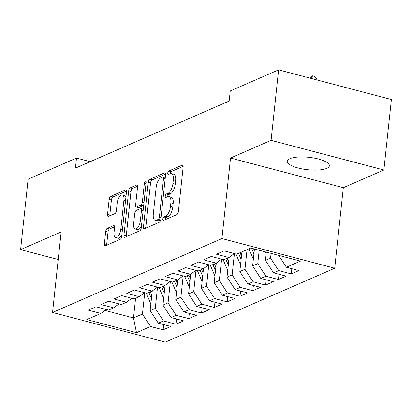 <?xml version="1.0" encoding="UTF-8"?>
<svg xmlns="http://www.w3.org/2000/svg" width="412" height="412" viewBox="0 0 412 412"><rect width="100%" height="100%" fill="white"/><g stroke="black" fill="none" stroke-linecap="round" stroke-linejoin="round"><path stroke-width="0.62" d="M162.807 219.081A1.818 0.798 -75.3 0 0 163.224 220.456A1.818 0.798 -75.3 0 0 163.502 220.425L176.866 214.595A2.601 1.138 -75.3 0 0 178.386 211.577L183.139 167.112A2.601 1.138 -75.3 0 0 182.542 165.145A2.601 1.138 -75.3 0 0 182.145 165.191L168.781 171.021A1.818 0.798 -75.3 0 0 167.72 173.133A1.818 0.798 -75.3 0 0 168.137 174.508A1.818 0.798 -75.3 0 0 168.415 174.477L170.141 173.725A8.317 3.646 -75.3 0 1 171.413 173.586A8.317 3.646 -75.3 0 1 173.323 179.874L172.927 183.577A8.317 3.646 -75.3 0 1 168.055 193.238L166.33 193.995A1.818 0.798 -75.3 0 0 165.263 196.107A1.818 0.798 -75.3 0 0 165.681 197.482A1.818 0.798 -75.3 0 0 165.959 197.451L167.689 196.699A8.317 3.646 -75.3 0 1 168.956 196.56A8.317 3.646 -75.3 0 1 170.867 202.848L170.47 206.551A8.317 3.646 -75.3 0 1 165.603 216.212L163.873 216.97A1.818 0.798 -75.3 0 0 162.807 219.081M168.956 196.56L171.258 197.163A8.317 3.646 -75.3 0 1 173.169 203.451L172.772 207.159A8.317 3.646 -75.3 0 1 167.905 216.82L166.175 217.572A1.818 0.798 -75.3 0 0 165.109 219.684A1.818 0.798 -75.3 0 0 165.104 219.725M183.16 166.36L171.083 171.624A1.818 0.798 -75.3 0 0 170.022 173.74A1.818 0.798 -75.3 0 0 170.017 173.782M171.413 173.586L173.715 174.188A8.317 3.646 -75.3 0 1 175.625 180.477L175.229 184.185A8.317 3.646 -75.3 0 1 170.357 193.846L168.632 194.598A1.818 0.798 -75.3 0 0 167.566 196.715A1.818 0.798 -75.3 0 0 167.56 196.756M326.737 168.364A21.187 6.231 -173.9 0 0 329.384 165.773A21.187 6.231 -173.9 0 0 313.934 158.033A21.187 6.231 -173.9 0 0 289.904 158.682A21.187 6.231 -173.9 0 0 287.257 161.272A21.187 6.231 -173.9 0 0 302.707 169.013A21.187 6.231 -173.9 0 0 326.737 168.364M107.233 228.377A2.601 1.138 -75.3 0 0 105.709 231.395L104.375 243.873A2.601 1.138 -75.3 0 0 104.972 245.835A2.601 1.138 -75.3 0 0 105.369 245.794L120.211 239.315A2.601 1.138 -75.3 0 0 121.731 236.297L126.484 191.832A2.601 1.138 -75.3 0 0 125.887 189.87A2.601 1.138 -75.3 0 0 125.49 189.911L110.648 196.39A2.601 1.138 -75.3 0 0 109.129 199.408L107.517 214.477A2.601 1.138 -75.3 0 0 108.114 216.439A2.601 1.138 -75.3 0 0 108.51 216.398L114.86 213.627A2.601 1.138 -75.3 0 0 116.385 210.604L117.183 203.131A6.953 3.049 -75.3 0 1 122.312 194.943A6.953 3.049 -75.3 0 1 123.909 200.196L120.783 229.469A6.953 3.049 -75.3 0 1 115.648 237.662A6.953 3.049 -75.3 0 1 114.057 232.404L114.577 227.527A2.601 1.138 -75.3 0 0 113.98 225.565A2.601 1.138 -75.3 0 0 113.583 225.606L107.233 228.377L109.535 228.984A2.601 1.138 -75.3 0 0 108.011 232.002L106.677 244.476A2.601 1.138 -75.3 0 0 106.662 245.228M75.422 168.132L229.17 101.043L230.241 90.975L278.61 69.87L271.081 140.338L230.529 158.033L221.924 238.563L52.545 312.471L61.151 231.941L20.6 249.636L28.129 179.168L76.498 158.064L75.422 168.132M143.489 226.806A2.601 1.138 -75.3 0 0 144.087 228.768A2.601 1.138 -75.3 0 0 144.483 228.727L159.32 222.248A2.601 1.138 -75.3 0 0 160.845 219.23L165.593 174.765A2.601 1.138 -75.3 0 0 165.001 172.803A2.601 1.138 -75.3 0 0 164.599 172.844L149.762 179.323A2.601 1.138 -75.3 0 0 148.238 182.341L143.489 226.806L145.791 227.409A2.601 1.138 -75.3 0 0 145.771 228.166M139.766 230.782L124.924 237.261A2.601 1.138 -75.3 0 1 124.527 237.302A2.601 1.138 -75.3 0 1 123.935 235.34L128.683 190.874A2.601 1.138 -75.3 0 1 130.207 187.857L136.557 185.081A2.601 1.138 -75.3 0 1 136.954 185.04A2.601 1.138 -75.3 0 1 137.551 187.007L135.625 205.037A2.601 1.138 -75.3 0 0 136.218 207.004A2.601 1.138 -75.3 0 0 136.619 206.958L140.832 205.119A2.601 1.138 -75.3 0 0 142.351 202.101L144.36 183.33A1.818 0.798 -75.3 0 1 145.699 181.182A1.818 0.798 -75.3 0 1 146.121 182.557L141.285 227.764A2.601 1.138 -75.3 0 1 139.766 230.782M221.924 238.563L334.714 268.222L165.336 342.13L52.545 312.471M291.809 268.676L291.253 273.903L298.937 270.55L286.392 267.254L300.487 261.1L250.769 248.029L236.673 254.178L224.128 250.882L216.439 254.235L228.984 257.536L223.86 259.771L211.315 256.47L203.631 259.828L216.171 263.124L211.047 265.359L198.502 262.063L190.818 265.416L203.363 268.717L198.239 270.952L185.694 267.651L178.005 271.008L190.55 274.304L185.426 276.54L172.88 273.244L165.191 276.596L177.737 279.897L172.613 282.132L160.067 278.836L152.378 282.189L164.924 285.485L159.799 287.725L147.254 284.424L139.565 287.782L152.11 291.078L146.986 293.313L134.441 290.017L126.757 293.37L139.302 296.671L134.173 298.906L121.633 295.605L113.944 298.963L126.489 302.259L121.365 304.494L108.82 301.198L101.131 304.55L113.676 307.852L108.552 310.087L96.006 306.786L88.317 310.143L100.863 313.439L106.203 309.469M291.253 273.903L278.708 270.607L273.578 272.842L265.452 260.353L266.327 252.123M278.996 274.268L278.44 279.496L286.124 276.143L273.578 272.842M278.44 279.496L265.894 276.2L260.77 278.435L252.638 265.946L254.446 248.997M266.183 279.856L265.627 285.089L273.316 281.731L260.77 278.435M265.627 285.089L253.081 281.787L247.957 284.022L239.825 271.539L241.926 251.887M253.375 285.449L252.814 290.676L260.502 287.324L247.957 284.022M252.814 290.676L240.268 287.38L235.144 289.615L227.012 277.127L229.118 257.438M240.562 291.037L240 296.269L247.689 292.911L235.144 289.615M240 296.269L227.455 292.968L222.331 295.208L214.199 282.72L216.305 263.026M227.748 296.63L227.187 301.857L234.876 298.504L222.331 295.208M227.187 301.857L214.647 298.561L209.517 300.796L201.386 288.307L203.492 268.619M214.935 302.223L214.379 307.45L222.063 304.097L209.517 300.796M214.379 307.45L201.834 304.149L196.709 306.389L188.578 293.9L190.679 274.207M202.122 307.81L201.566 313.043L209.255 309.685L196.709 306.389M201.566 313.043L189.02 309.742L183.896 311.977L175.764 299.493L177.866 279.799M189.314 313.403L188.753 318.631L196.442 315.278L183.896 311.977M188.753 318.631L176.207 315.334L171.083 317.57L162.951 305.081L165.058 285.387M176.501 318.991L175.939 324.223L183.628 320.866L171.083 317.57M175.939 324.223L163.394 320.922L158.27 323.157L150.138 310.674L152.244 290.98M163.688 324.584L163.126 329.811L170.815 326.459L158.27 323.157M163.126 329.811L150.581 326.515L136.49 332.664L86.772 319.588L100.863 313.439M113.676 307.852L119.016 303.881M135.584 298.293L133.483 317.94L142.454 314.026L144.73 292.721M150.581 326.515L142.454 314.026M136.49 332.664L133.483 317.94L104.916 310.427M126.489 302.259L131.83 298.288M150.138 310.674L155.262 308.433L157.538 287.128M163.394 320.922L155.262 308.433M139.302 296.671L144.643 292.695M162.951 305.081L168.075 302.846L170.352 281.54M176.207 315.334L168.075 302.846M152.11 291.078L157.456 287.107M175.764 299.493L180.889 297.253L183.165 275.947M189.02 309.742L180.889 297.253M164.924 285.485L170.264 281.514M188.578 293.9L193.702 291.665L195.978 270.36M201.834 304.149L193.702 291.665M177.737 279.897L183.077 275.927M201.386 288.307L206.515 286.072L208.791 264.767M214.647 298.561L206.515 286.072M190.55 274.304L195.891 270.334M214.199 282.72L219.323 280.484L221.605 259.174M227.455 292.968L219.323 280.484M203.363 268.717L208.704 264.746M227.012 277.127L232.136 274.892L234.413 253.586M240.268 287.38L232.136 274.892M216.171 263.124L221.517 259.153M239.825 271.539L244.949 269.299L247.051 249.651M253.081 281.787L244.949 269.299M228.984 257.536L234.325 253.56M252.638 265.946L257.763 263.711L259.2 250.249M265.894 276.2L257.763 263.711M265.452 260.353L270.576 258.118L271.081 253.37M278.708 270.607L270.576 258.118M20.6 249.636L58.205 259.524M230.529 158.033L343.32 187.687L383.871 169.991L271.081 140.338M383.871 169.991L391.4 99.529L278.61 69.87M343.32 187.687L334.714 268.222M90.223 161.674L76.498 158.064M286.392 267.254L278.651 255.363M165.614 174.013L152.064 179.926A2.601 1.138 -75.3 0 0 150.54 182.943L145.791 227.409M158.306 219.395A1.818 0.798 -75.3 0 0 159.372 217.284L163.543 178.252A1.818 0.798 -75.3 0 0 163.126 176.877A1.818 0.798 -75.3 0 0 162.848 176.908L161.025 177.701A8.317 3.646 -75.3 0 0 156.158 187.362L153.305 214.044A8.317 3.646 -75.3 0 0 155.216 220.332A8.317 3.646 -75.3 0 0 156.483 220.193L158.306 219.395L160.608 220.003A1.818 0.798 -75.3 0 0 160.721 219.941M155.216 220.332L157.518 220.935A8.317 3.646 -75.3 0 0 158.785 220.796L156.483 220.193M160.608 220.003L158.785 220.796M137.567 186.25L132.51 188.459A2.601 1.138 -75.3 0 0 130.985 191.477L126.237 235.942A2.601 1.138 -75.3 0 0 126.216 236.699M136.218 207.004L138.52 207.607A2.601 1.138 -75.3 0 0 138.921 207.566L143.134 205.727A2.601 1.138 -75.3 0 0 143.695 205.258M133.622 223.752A6.953 3.049 -75.3 0 0 135.218 229.005A6.953 3.049 -75.3 0 0 140.353 220.811L141.455 210.501A2.601 1.138 -75.3 0 0 140.858 208.534A2.601 1.138 -75.3 0 0 140.461 208.58L136.248 210.419A2.601 1.138 -75.3 0 0 134.724 213.437L133.622 223.752M135.218 229.005L137.52 229.613A6.953 3.049 -75.3 0 0 141.496 225.822M143.273 209.188A2.601 1.138 -75.3 0 0 143.16 209.142L140.858 208.534M114.593 226.775L109.535 228.984M115.648 237.662L117.95 238.27A6.953 3.049 -75.3 0 0 121.926 234.48M125.928 197.029A6.953 3.049 -75.3 0 0 124.615 195.546L122.312 194.943M126.505 191.08L112.95 196.993A2.601 1.138 -75.3 0 0 111.431 200.011L109.819 215.079A2.601 1.138 -75.3 0 0 109.803 215.837M317.163 80.005L311.075 78.404M311.41 78.496L312.548 75.849L314.85 76.457L317.188 79.763M309.726 78.053L311.271 76.411L312.548 75.849M266.167 253.653A7.019 5.959 -113.6 0 1 265.967 253.215L265.395 251.876M253.354 259.241A7.019 5.959 -113.6 0 1 253.153 258.808L248.91 248.843M254.297 250.429L253.586 248.771M251.536 248.23L253.931 253.854M240.541 264.834A7.019 5.959 -113.6 0 1 240.34 264.396L235.901 253.977M241.483 256.022L240.067 252.7M238.527 253.37L241.118 259.442M227.728 270.421A7.019 5.959 -113.6 0 1 227.527 269.989L223.088 259.565M228.67 261.615L227.254 258.288M225.719 258.957L228.305 265.034M214.915 276.014A7.019 5.959 -113.6 0 1 214.714 275.577L210.275 265.158M215.857 267.203L214.441 263.881M212.906 264.55L215.491 270.627M202.107 281.607A7.019 5.959 -113.6 0 1 201.906 281.169L197.466 270.746M203.044 272.796L201.628 269.469M200.093 270.143L202.678 276.215M189.293 287.195A7.019 5.959 -113.6 0 1 189.093 286.762L184.653 276.339M190.236 278.383L188.82 275.062M187.28 275.731L189.87 281.808M176.48 292.788A7.019 5.959 -113.6 0 1 176.279 292.35L171.84 281.932M177.423 283.976L176.006 280.654M174.467 281.324L177.057 287.396M163.667 298.376A7.019 5.959 -113.6 0 1 163.466 297.943L159.027 287.519M164.609 289.569L163.193 286.242M161.659 286.912L164.244 292.989M150.854 303.968A7.019 5.959 -113.6 0 1 150.653 303.531L146.214 293.112M151.796 295.157L150.38 291.835M148.845 292.505L151.431 298.582M167.905 216.82L165.603 216.212M172.772 207.159L170.47 206.551M173.169 203.451L170.867 202.848M168.632 194.598L166.33 193.995M170.357 193.846L168.055 193.238M175.229 184.185L172.927 183.577M175.625 180.477L173.323 179.874M171.083 171.624L168.781 171.021M182.866 165.382L182.145 165.191M166.175 217.572L163.873 216.97M150.54 182.943L148.238 182.341M152.064 179.926L149.762 179.323M165.32 173.035L164.599 172.844M161.004 217.711L159.372 217.284M165.176 178.679L163.543 178.252M126.237 235.942L123.935 235.34M130.985 191.477L128.683 190.874M132.51 188.459L130.207 187.857M137.278 185.271L136.557 185.081M138.921 207.566L136.619 206.958M143.134 205.727L140.832 205.119M143.984 202.529L142.351 202.101M145.992 183.757L144.36 183.33M141.986 221.244L140.353 220.811M143.088 210.929L141.455 210.501M114.304 225.797L113.583 225.606M122.415 229.901L120.783 229.469M125.542 200.629L123.909 200.196M109.819 215.079L107.517 214.477M111.431 200.011L109.129 199.408M112.95 196.993L110.648 196.39M126.211 190.102L125.49 189.911M106.677 244.476L104.375 243.873M108.011 232.002L105.709 231.395M265.967 253.215L266.224 253.102M253.153 258.808L253.411 258.695M240.34 264.396L240.598 264.283M227.527 269.989L227.79 269.875M214.714 275.577L214.976 275.463M201.906 281.169L202.163 281.056M189.093 286.762L189.35 286.649M176.279 292.35L176.537 292.237M163.466 297.943L163.729 297.83M150.653 303.531L150.916 303.417M165.31 177.448L163.126 176.877"/></g></svg>
